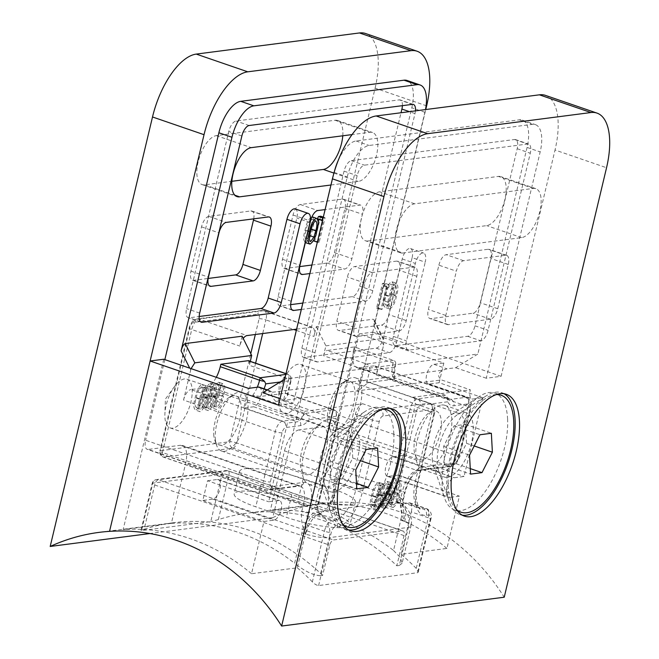 <?xml version="1.0" encoding="UTF-8"?>
<svg xmlns="http://www.w3.org/2000/svg" width="659" height="659" viewBox="0 0 659 659"><rect width="100%" height="100%" fill="white"/><g stroke="black" fill="none" stroke-linecap="round" stroke-linejoin="round"><path stroke-width="0.49" stroke-dasharray="3.29 2.47" d="M504.028 393.728A64.417 28.601 109 0 0 501.911 392.772A64.417 28.601 109 0 0 495.609 392.196A64.417 28.601 109 0 0 485.757 396.166A64.417 28.601 109 0 0 453.919 444.388A64.417 28.601 109 0 0 449.364 502.001A64.417 28.601 109 0 0 460.015 514.613A64.417 28.601 109 0 0 462.264 515.165M447.461 477.305A34.013 15.099 109 0 0 470.592 446.242A34.013 15.099 109 0 0 466.259 412.666A34.013 15.099 109 0 0 462.931 412.361A34.013 15.099 109 0 0 457.733 414.462A34.013 15.099 109 0 0 440.92 439.924A34.013 15.099 109 0 0 438.515 470.337A34.013 15.099 109 0 0 444.133 477.001A34.013 15.099 109 0 0 447.461 477.305M441.538 405.005A34.013 15.099 -71 0 1 444.858 405.31A34.013 15.099 -71 0 1 449.191 438.878A34.013 15.099 -71 0 1 426.068 469.941A34.013 15.099 -71 0 1 422.74 469.636A34.013 15.099 -71 0 1 418.407 436.069A34.013 15.099 -71 0 1 441.538 405.005M390.26 408.465A64.417 28.601 109 0 0 388.143 407.509A64.417 28.601 109 0 0 381.841 406.941A64.417 28.601 109 0 0 371.989 410.911A64.417 28.601 109 0 0 340.143 459.134A64.417 28.601 109 0 0 335.596 516.738A64.417 28.601 109 0 0 346.239 529.35A64.417 28.601 109 0 0 348.496 529.902M333.693 492.042A34.013 15.099 109 0 0 356.824 460.979A34.013 15.099 109 0 0 352.491 427.403A34.013 15.099 109 0 0 349.163 427.098A34.013 15.099 109 0 0 343.957 429.198A34.013 15.099 109 0 0 327.144 454.661A34.013 15.099 109 0 0 324.747 485.073A34.013 15.099 109 0 0 330.365 491.738A34.013 15.099 109 0 0 333.693 492.042M327.762 419.742A34.013 15.099 -71 0 1 331.09 420.047A34.013 15.099 -71 0 1 335.423 453.614A34.013 15.099 -71 0 1 312.292 484.678A34.013 15.099 -71 0 1 308.972 484.373A34.013 15.099 -71 0 1 304.639 450.805A34.013 15.099 -71 0 1 327.762 419.742M412.122 257.677A10.305 4.58 109 0 0 410.532 248.567A10.305 4.58 109 0 0 409.519 248.476A10.305 4.58 109 0 0 402.229 258.954L383.48 337.672A10.305 4.58 -71 0 1 376.19 348.15L304.466 357.442A10.305 4.58 -71 0 1 303.461 357.351A10.305 4.58 -71 0 1 301.863 348.24L344.056 171.134A10.305 4.58 -71 0 1 351.346 160.656L514.58 139.51A10.305 4.58 -71 0 1 515.585 139.609A10.305 4.58 -71 0 1 517.183 148.712L474.991 325.818A10.305 4.58 -71 0 1 467.701 336.296L395.977 345.588A10.305 4.58 -71 0 1 394.963 345.497A10.305 4.58 -71 0 1 393.374 336.387L412.122 257.677L425.228 262.183A10.305 4.58 109 0 0 423.63 253.072A10.305 4.58 109 0 0 422.625 252.982A10.305 4.58 109 0 0 415.335 263.46L396.578 342.178A10.305 4.58 -71 0 1 389.288 352.656L317.564 361.948A10.305 4.58 -71 0 1 316.559 361.849A10.305 4.58 -71 0 1 314.961 352.746L357.153 175.64A10.305 4.58 -71 0 1 364.443 165.162L527.678 144.016A10.305 4.58 -71 0 1 528.691 144.107A10.305 4.58 -71 0 1 530.281 153.218L488.088 330.324A10.305 4.58 -71 0 1 480.798 340.802L409.074 350.094A10.305 4.58 -71 0 1 408.069 349.995A10.305 4.58 -71 0 1 406.471 340.892L425.228 262.183M389.049 287.118L388.983 284.68L386.792 284.96L380.935 309.565L382.047 309.417L387.303 287.34L389.049 287.118L384.683 285.619L384.617 283.181L388.983 284.68M389.798 309.022C393.118 306.69 395.367 302.226 396.545 295.627C398.547 288.914 398.349 284.762 395.96 283.164C392.607 285.471 390.326 289.952 389.09 296.591C387.13 303.329 387.368 307.473 389.798 309.022L385.433 307.522C388.752 305.191 391.001 300.726 392.179 294.128C394.181 287.415 393.983 283.263 391.594 281.665C388.242 283.971 385.952 288.444 384.724 295.092C382.764 301.822 383.003 305.965 385.433 307.522L389.798 309.022M396.561 283.213L391.594 281.665L396.561 283.213M356.906 336.51A10.305 4.58 -71 0 1 355.893 336.419A10.305 4.58 -71 0 1 354.303 327.317L364.847 283.041A10.305 4.58 -71 0 1 372.137 272.562L414.19 267.109A10.305 4.58 -71 0 1 415.195 267.208A10.305 4.58 -71 0 1 416.785 276.31L406.241 320.587A10.305 4.58 -71 0 1 398.95 331.065L356.906 336.51L339.434 330.505A10.305 4.58 -71 0 1 338.429 330.414A10.305 4.58 -71 0 1 336.831 321.304L347.384 277.027A10.305 4.58 -71 0 1 354.674 266.549L396.718 261.104A10.305 4.58 -71 0 1 397.723 261.195A10.305 4.58 -71 0 1 399.321 270.305L388.777 314.582A10.305 4.58 -71 0 1 381.479 325.06L339.434 330.505M376.618 509.654C379.93 507.331 382.179 502.866 383.357 496.26C385.358 489.546 385.161 485.395 382.78 483.797C379.427 486.103 377.137 490.584 375.91 497.232C373.95 503.962 374.188 508.105 376.618 509.654L372.253 508.155C375.564 505.824 377.813 501.359 378.991 494.761C380.993 488.047 380.795 483.895 378.406 482.297C375.062 484.604 372.772 489.077 371.544 495.725C369.584 502.463 369.814 506.606 372.253 508.155L376.618 509.654M383.373 483.846L378.406 482.297L383.373 483.846M384.856 508.591C388.176 506.26 390.425 501.796 391.603 495.197C393.604 488.484 393.407 484.324 391.018 482.734C387.673 485.04 385.383 489.513 384.156 496.161C382.195 502.891 382.426 507.035 384.856 508.591L380.49 507.084C383.81 504.761 386.059 500.296 387.237 493.69C389.238 486.976 389.041 482.825 386.652 481.227C383.307 483.533 381.017 488.014 379.782 494.662C377.829 501.392 378.06 505.535 380.49 507.084L384.856 508.591M391.619 482.783L386.652 481.227L391.619 482.783M393.102 507.521C396.421 505.189 398.67 500.725 399.848 494.126C401.85 487.413 401.652 483.261 399.263 481.663C395.911 483.97 393.629 488.443 392.393 495.09C390.441 501.829 390.672 505.972 393.102 507.521L388.736 506.021C392.056 503.69 394.304 499.225 395.482 492.627C397.484 485.914 397.286 481.754 394.898 480.164C391.545 482.47 389.255 486.943 388.027 493.591C386.067 500.321 386.306 504.464 388.736 506.021L393.102 507.521M399.865 481.713L394.898 480.164L399.865 481.713M411.274 511.911A10.305 4.58 109 0 0 409.676 502.801A10.305 4.58 109 0 0 408.671 502.71L425.698 508.567L423.226 508.888A30.924 13.732 -71 0 1 420.203 508.608A30.924 13.732 -71 0 1 415.417 481.292L431.826 412.419A10.305 4.58 109 0 0 430.236 403.316A10.305 4.58 109 0 0 429.223 403.217L379.765 409.626A10.305 4.58 109 0 0 372.467 420.104L356.066 488.978A30.924 13.732 -71 0 1 334.187 520.421L331.716 520.742L314.689 514.885A10.305 4.58 109 0 0 307.399 525.363L324.426 531.22L312.358 581.881C314.656 584.171 316.74 585.39 318.61 585.546L417.534 572.729L418.251 572.144L416.233 568.42L428.301 517.768L411.274 511.911L401.158 554.359L446.917 548.436L459.372 496.145L449.479 497.421A10.305 4.58 -71 0 1 448.474 497.331A10.305 4.58 -71 0 1 447.156 487.158A10.305 4.58 -71 0 1 454.166 477.742L464.06 476.465L482.816 397.748L472.923 399.033A10.305 4.58 -71 0 1 471.91 398.942A10.305 4.58 -71 0 1 470.32 389.831L441.555 379.946C437.312 376.388 437.741 373.126 442.84 370.177L447.041 368.842L455.699 367.722L477.849 354.048L284.935 379.04L334.162 172.419A30.924 13.732 -71 0 1 334.352 171.653M318.61 585.546L331.271 532.406A5.157 2.29 -71 0 1 334.912 527.159L337.383 526.846A36.072 16.014 109 0 0 362.903 490.164L379.312 421.29A5.157 2.29 -71 0 1 382.953 416.051L432.419 409.643A5.157 4.506 82.6 0 0 429.223 403.217L412.196 397.361A10.305 4.58 -71 0 1 413.201 397.459A10.305 4.58 -71 0 1 414.799 406.562L398.39 475.436A30.924 13.732 109 0 0 403.176 502.751A30.924 13.732 109 0 0 406.199 503.031L408.671 502.71M412.196 397.361L470.32 389.831M278.51 405.145L293.354 403.226L347.26 176.925A30.924 13.732 -71 0 1 369.131 145.482L532.365 124.337A30.924 13.732 -71 0 1 535.396 124.617A30.924 13.732 -71 0 1 540.174 151.932L486.268 378.233L501.104 376.314L555.018 150.013L606.544 167.732M545.446 95.374A61.847 27.456 -71 0 1 555.018 150.013M262.784 392.715L271.442 391.586L272.398 392.253C270.964 394.733 272.118 397.781 275.849 401.413L304.606 411.298A10.305 4.58 -71 0 1 297.316 421.776L287.423 423.062L268.674 501.771L278.568 500.494A10.305 4.58 -71 0 1 279.573 500.585A10.305 4.58 -71 0 1 280.891 510.758A10.305 4.58 -71 0 1 273.88 520.173L263.987 521.45L251.524 573.742L297.283 567.819L307.399 525.363M304.606 411.298L362.73 403.769A10.305 4.58 -71 0 0 355.44 414.247L339.031 483.121A30.924 13.732 109 0 1 317.16 514.564L314.689 514.885M446.917 548.436A218.516 191.225 82.6 0 0 318.528 504.283L359.114 333.924L443.828 363.06L439.141 382.731L482.816 397.748M398.234 475.114L388.34 476.399A10.305 4.58 -71 0 1 387.335 476.309A10.305 4.58 -71 0 1 386.026 466.135A10.305 4.58 -71 0 1 393.036 456.72L402.929 455.435L398.234 475.114L459.372 496.145M402.929 455.435L464.06 476.465M251.524 573.742A218.516 191.225 -97.4 0 0 123.142 529.589L171.373 523.345L185.591 463.672A20.618 9.152 109 0 0 182.395 445.459A20.618 9.152 109 0 0 180.385 445.278L298.288 485.823L266.137 489.991L148.234 449.438L180.385 445.278M163.729 359.229L123.142 529.589M259.349 387.179A10.305 4.58 -71 0 1 260.659 397.352A10.305 4.58 -71 0 1 253.649 406.76L243.756 408.045L248.443 388.365M243.756 408.045L287.423 423.062M207.536 480.749L217.429 479.464A10.305 4.58 -71 0 1 218.442 479.563A10.305 4.58 -71 0 1 219.752 489.736A10.305 4.58 -71 0 1 212.742 499.143L202.848 500.428L207.536 480.749L268.674 501.771M202.848 500.428L263.987 521.45M359.114 333.924L372.722 332.161L332.136 502.52A218.516 191.225 82.6 0 1 504.226 597.219M372.722 332.161L501.104 376.314M338.158 160.574A30.924 13.732 -71 0 1 356.033 140.977L519.267 119.839A30.924 13.732 -71 0 1 522.29 120.111A30.924 13.732 -71 0 1 527.076 147.427L477.849 354.048M280.059 398.654L293.354 403.226M486.268 378.233L455.699 367.722M438.894 265.173A10.305 4.58 -71 0 1 446.184 254.695L488.228 249.25A10.305 4.58 -71 0 1 489.233 249.341A10.305 4.58 -71 0 1 490.831 258.452L480.279 302.728A10.305 4.58 -71 0 1 472.989 313.206L430.945 318.651A10.305 4.58 -71 0 1 429.94 318.561A10.305 4.58 -71 0 1 428.342 309.45L438.894 265.173L456.358 271.187A10.305 4.58 -71 0 1 463.648 260.709L505.692 255.255A10.305 4.58 -71 0 1 506.705 255.354A10.305 4.58 -71 0 1 508.295 264.457L497.751 308.733A10.305 4.58 -71 0 1 490.461 319.211L448.417 324.656A10.305 4.58 -71 0 1 447.403 324.566A10.305 4.58 -71 0 1 445.814 315.463L456.358 271.187M367.953 240.996A25.767 11.442 -71 0 1 365.432 240.766A25.767 11.442 -71 0 1 362.153 215.328A25.767 11.442 -71 0 1 379.675 191.794L498.385 176.423A25.767 11.442 -71 0 1 500.906 176.653A25.767 11.442 -71 0 1 504.193 202.082A25.767 11.442 -71 0 1 486.671 225.617L367.953 240.996L402.888 253.007A25.767 11.442 -71 0 1 400.367 252.776A25.767 11.442 -71 0 1 397.089 227.347A25.767 11.442 -71 0 1 414.61 203.812L533.32 188.433A25.767 11.442 -71 0 1 535.841 188.663A25.767 11.442 -71 0 1 539.128 214.093A25.767 11.442 -71 0 1 521.607 237.627L402.888 253.007M401.158 554.359A218.516 191.225 82.6 0 1 416.233 568.42M312.358 581.881A218.516 191.225 -97.4 0 0 297.283 567.819M439.141 382.731L429.248 384.016A10.305 4.58 -71 0 1 428.243 383.925A10.305 4.58 -71 0 1 426.933 373.752A10.305 4.58 -71 0 1 433.943 364.336L443.828 363.06M318.528 504.283L270.305 510.527L284.515 450.855L402.418 491.408L400.664 498.789C399.741 506.664 401.092 514.226 404.708 521.467A20.618 9.152 109 0 0 401.52 503.254A20.618 9.152 109 0 0 399.502 503.072A10.305 1.985 -166.6 0 1 391.446 502.257L395.573 501.721A20.618 9.152 -71 0 1 397.591 501.903A20.618 9.152 -71 0 1 400.779 520.116L404.708 521.467L402.558 500.609L404.313 493.229A25.767 11.442 -71 0 1 422.543 467.025L454.694 462.865A5.157 2.29 109 0 0 458.343 457.626L470.056 408.432A5.157 2.29 109 0 0 468.755 403.827L453.919 405.755A25.767 11.442 -71 0 1 447.667 401.792L447.774 397.641L445.352 395.26L392.953 377.236L395.013 378.513L393.967 379.172A25.767 11.442 -71 0 1 394.486 367.187L395.664 364.369C395.952 362.392 395.301 361.091 393.703 360.448L354.402 346.939L327.193 350.464L366.495 363.974L393.703 360.448L393.118 362.911L353.817 349.394L354.402 346.939M267.043 390.079L272.398 392.253L442.84 370.177M394.37 492.759C393.53 497.817 391.841 501.4 389.304 503.501L393.67 505C392.558 504.778 392.146 503.468 392.434 501.071L393.505 494.942C394.403 489.892 396.108 486.309 398.629 484.192L394.263 482.685C395.927 484.241 395.968 487.602 394.37 492.759L398.744 494.258C397.896 499.324 396.207 502.899 393.67 505L389.304 503.501C388.192 503.278 387.78 501.969 388.069 499.571L389.139 493.434C390.029 488.393 391.743 484.81 394.263 482.685L398.629 484.192C400.293 485.741 400.334 489.102 398.744 494.258M395.482 492.627L399.848 494.126M388.027 493.591L392.393 495.09M388.069 499.571L392.434 501.071M386.133 493.83C385.284 498.888 383.596 502.471 381.059 504.572L385.424 506.071C384.321 505.848 383.909 504.539 384.189 502.142L385.268 496.005C386.158 490.963 387.863 487.38 390.383 485.255L386.017 483.755C387.681 485.312 387.723 488.665 386.133 493.83L390.499 495.329C389.65 500.387 387.962 503.97 385.424 506.071L381.059 504.572C379.955 504.349 379.535 503.039 379.823 500.634L380.894 494.505C381.792 489.464 383.497 485.881 386.017 483.755L390.383 485.255C392.047 486.812 392.089 490.172 390.499 495.329M387.237 493.69L391.603 495.197M379.782 494.662L384.156 496.161M379.823 500.634L384.189 502.142M377.887 494.893C377.039 499.959 375.35 503.534 372.813 505.634L377.179 507.142C376.075 506.919 375.663 505.61 375.943 503.204L377.022 497.075C377.912 492.034 379.617 488.451 382.138 486.326L377.772 484.826C379.436 486.375 379.477 489.736 377.887 494.893L382.253 496.4C381.413 501.458 379.716 505.041 377.179 507.142L372.813 505.634C371.709 505.412 371.297 504.102 371.577 501.705L372.656 495.576C373.546 490.527 375.251 486.943 377.772 484.826L382.138 486.326C383.81 487.882 383.843 491.235 382.253 496.4M378.991 494.761L383.357 496.26M371.544 495.725L375.91 497.232M371.577 501.705L375.943 503.204M391.067 294.26C390.227 299.318 388.538 302.901 386.001 305.002L390.367 306.509C389.255 306.287 388.843 304.969 389.131 302.572L390.202 296.443C391.1 291.393 392.805 287.81 395.326 285.693L390.96 284.194C392.624 285.742 392.657 289.103 391.067 294.26L395.433 295.759C394.593 300.825 392.904 304.4 390.367 306.509L386.001 305.002C384.889 304.779 384.477 303.469 384.765 301.072L385.836 294.935C386.726 289.894 388.439 286.311 390.96 284.194L395.326 285.693C396.99 287.25 397.031 290.603 395.433 295.759M392.179 294.128L396.545 295.627M384.724 295.092L389.09 296.591M384.765 301.072L389.131 302.572M384.617 283.181L382.426 283.461L376.569 308.058L377.673 307.918L382.937 285.841L387.303 287.34M382.937 285.841L384.683 285.619M377.673 307.918L382.047 309.417M376.569 308.058L380.935 309.565M382.426 283.461L386.792 284.96M319.78 425.508A25.767 11.442 109 0 0 302.259 449.043A25.767 11.442 109 0 0 305.537 474.48A25.767 11.442 109 0 0 308.058 474.711A25.767 11.442 109 0 0 325.579 451.176A25.767 11.442 109 0 0 322.3 425.739A25.767 11.442 109 0 0 319.78 425.508M184.405 378.958A25.767 11.442 109 0 0 174.363 386.701A25.767 11.442 109 0 0 164.882 414.272A25.767 11.442 109 0 0 170.162 427.922A25.767 11.442 109 0 0 172.683 428.152A25.767 11.442 109 0 0 190.204 404.618A25.767 11.442 109 0 0 186.925 379.189A25.767 11.442 109 0 0 184.405 378.958M433.548 410.771A25.767 11.442 109 0 0 416.027 434.306A25.767 11.442 109 0 0 419.305 459.743A25.767 11.442 109 0 0 421.826 459.966A25.767 11.442 109 0 0 439.347 436.439A25.767 11.442 109 0 0 436.069 411.002A25.767 11.442 109 0 0 433.548 410.771M298.173 364.221A25.767 11.442 109 0 0 288.131 371.964A25.767 11.442 109 0 0 278.65 399.535A25.767 11.442 109 0 0 283.938 413.185A25.767 11.442 109 0 0 286.451 413.415A25.767 11.442 109 0 0 303.972 389.881A25.767 11.442 109 0 0 300.693 364.452A25.767 11.442 109 0 0 298.173 364.221M296.616 329.146L311.361 327.235A10.305 4.58 -71 0 1 312.374 327.334A10.305 4.58 -71 0 1 313.964 336.436L316.312 326.6L373.192 319.228L374.139 319.854L374.007 325.867L424.89 112.285A30.924 13.732 109 0 0 425.475 109.583M242.108 336.205L239.769 346.049A10.305 4.58 -71 0 1 243.22 338.429M250.296 361.354L249.349 365.308L288.65 378.826L283.378 400.969L287.53 395.713L287.308 394.263L290.545 380.647L280.141 381.998M318.799 219.636L318.981 218.87L317.416 218.73M320.694 216.201L314.829 240.799L313.725 240.947M314.088 239.415L318.198 222.157M310.035 244.102L305.661 242.603C303.28 241.013 303.082 236.861 305.076 230.156C306.254 223.549 308.503 219.076 311.822 216.737C314.252 218.302 314.491 222.445 312.531 229.192C311.303 235.831 309.013 240.296 305.661 242.603L305.356 242.652M311.896 265.017L327.144 263.048A10.305 4.58 109 0 0 334.434 252.562L344.978 208.293A10.305 4.58 109 0 0 343.388 199.183A10.305 4.58 109 0 0 342.375 199.092L300.331 204.537A10.305 4.58 109 0 0 293.041 215.015L282.497 259.292A10.305 4.58 109 0 0 284.087 268.402A10.305 4.58 109 0 0 285.092 268.493L299.697 266.598M219.126 394.642C217.898 401.282 215.617 405.746 212.264 408.053L216.63 409.552C214.249 407.962 214.051 403.819 216.045 397.113C217.215 390.507 219.463 386.034 222.791 383.695L218.426 382.195C220.856 383.752 221.086 387.904 219.126 394.642L223.492 396.141C222.272 402.781 219.982 407.254 216.63 409.552L212.264 408.053C209.883 406.463 209.686 402.311 211.679 395.606C212.849 388.999 215.098 384.526 218.426 382.195L222.791 383.695C225.221 385.251 225.452 389.403 223.492 396.141M202.642 396.776C201.415 403.415 199.125 407.888 195.772 410.186L200.147 411.694C197.758 410.096 197.56 405.952 199.553 399.247C200.731 392.64 202.98 388.167 206.3 385.828L201.934 384.329C204.364 385.886 204.603 390.037 202.642 396.776L207.008 398.283C205.781 404.914 203.491 409.387 200.147 411.694L195.772 410.186C193.392 408.596 193.194 404.453 195.188 397.748C196.357 391.141 198.614 386.668 201.934 384.329L206.3 385.828C208.73 387.393 208.969 391.537 207.008 398.283M210.88 395.713C209.661 402.344 207.371 406.817 204.018 409.124L208.384 410.623C206.003 409.033 205.806 404.881 207.799 398.176C208.969 391.57 211.226 387.097 214.546 384.765L210.18 383.258C212.61 384.823 212.841 388.967 210.88 395.713L215.246 397.212C214.027 403.852 211.737 408.316 208.384 410.623L204.018 409.124C201.638 407.526 201.44 403.382 203.433 396.677C204.603 390.07 206.852 385.597 210.18 383.258L214.546 384.765C216.976 386.322 217.206 390.474 215.246 397.212M171.373 523.345A218.516 191.225 82.6 0 1 294.614 563.297L301.847 532.933A20.618 9.152 -71 0 1 316.427 511.969L320.562 511.433A10.305 1.985 -166.6 0 1 320.356 513.32A20.618 9.152 109 0 0 305.776 534.284C302.16 527.043 300.817 519.481 301.731 511.598L303.494 504.217L185.591 463.672M426.628 105.86L375.103 88.141L272.785 517.62A218.516 191.225 -97.4 0 1 321.641 503.542A218.516 191.225 -97.4 0 1 332.136 502.52L425.755 109.542M148.234 449.438A10.305 4.58 -71 0 1 147.221 449.347A10.305 4.58 -71 0 1 145.631 440.245L263.534 480.79L275.248 431.596L183.548 400.054L190.682 370.119L189.71 368.167M164.841 359.608L145.631 440.245M374.007 325.867L383.596 345.127L376.462 375.07L468.162 406.603L456.448 455.797L338.545 415.252L411.793 107.779A30.924 13.732 109 0 0 407.007 80.464M338.545 415.252A10.305 4.58 -71 0 1 331.255 425.73L449.158 466.284L416.999 470.444L299.095 429.899L331.255 425.73M299.095 429.899A20.618 9.152 109 0 0 284.515 450.855M394.486 367.187L369.691 370.399L366.445 384.016A10.305 4.58 109 0 1 369.238 382.377L393.967 379.172M366.445 384.016L357.582 391.355L362.854 369.213L323.553 355.703L325.892 345.86L316.312 326.6M261.178 484.184L291.748 494.703A43.807 8.435 13.4 0 0 355.382 502.125A43.807 8.435 13.4 0 0 333.792 489.25L303.222 478.739A43.807 8.435 13.4 0 0 239.588 471.309A43.807 8.435 13.4 0 0 261.178 484.184L255.791 506.82A43.807 8.435 -166.6 0 1 234.2 493.945A43.807 8.435 -166.6 0 1 297.835 501.367L328.404 511.886A43.807 8.435 -166.6 0 1 349.995 524.762A43.807 8.435 -166.6 0 1 286.36 517.331L255.791 506.82M322.622 575.389A218.516 191.225 -97.4 0 0 173.251 522.768A218.516 191.225 -97.4 0 0 144.164 529.202L154.7 484.983A5.157 2.29 -71 0 1 158.341 479.744L227.594 470.773A5.157 2.29 -71 0 1 228.096 470.823A5.157 2.29 -71 0 1 228.895 475.37L218.36 519.589A218.516 191.225 82.6 0 1 247.446 513.155A218.516 191.225 82.6 0 1 396.817 565.776L399.288 565.455L408.358 527.406L329.212 537.653L320.142 575.711L322.622 575.389L329.805 545.207A5.157 2.29 -71 0 1 333.454 539.968L402.707 530.997A5.157 2.29 -71 0 1 403.209 531.039A5.157 2.29 -71 0 1 404.008 535.594L396.817 565.776M144.164 529.202C141.298 530.149 140.408 530.61 141.504 530.594L210.756 521.631L222.058 474.192L152.806 483.162L141.504 530.594L140.944 530.544L152.155 483.467A5.157 0.988 -166.6 0 1 152.806 483.162A5.157 4.506 -97.4 0 1 156.512 479.554A5.157 5.157 0 0 0 152.155 483.467A5.157 0.988 -166.6 0 0 154.7 484.983L329.805 545.207M375.103 88.141A61.847 27.456 109 0 0 365.539 33.502M272.785 517.62L149.881 533.543M301.303 309.466L365.514 301.155A10.305 4.58 109 0 0 372.805 290.677L414.997 113.57A10.305 4.58 109 0 0 415.45 110.877M402.402 105.662A10.305 4.58 109 0 0 400.301 99.962A10.305 4.58 109 0 0 399.296 99.863L236.062 121.009A10.305 4.58 109 0 0 228.772 131.487L186.579 308.593A10.305 4.58 109 0 0 188.169 317.704A10.305 4.58 109 0 0 189.182 317.795L199.175 316.501M295.248 208.919A10.305 4.58 -71 0 1 296.838 218.03L278.09 296.739A10.305 4.58 109 0 0 279.68 305.842A10.305 4.58 109 0 0 280.693 305.941L290.685 304.647M302.827 303.074L352.417 296.649A10.305 4.58 109 0 0 359.707 286.171L401.018 112.747M309.862 273.551L344.608 269.053A10.305 4.58 109 0 0 351.898 258.575L362.45 214.299A10.305 4.58 109 0 0 360.852 205.188A10.305 4.58 109 0 0 359.847 205.097L325.093 209.603M330.958 185.006L358.282 181.464A25.767 11.442 109 0 0 375.803 157.929A25.767 11.442 109 0 0 372.524 132.5A25.767 11.442 109 0 0 370.004 132.27L352.046 134.593M342.779 135.795A25.767 11.442 109 0 0 337.589 120.482A25.767 11.442 109 0 0 335.069 120.251L216.35 135.63A25.767 11.442 109 0 0 198.837 159.165A25.767 11.442 109 0 0 202.115 184.594A25.767 11.442 109 0 0 204.636 184.825L231.861 181.299M253.74 218.846A10.305 4.58 109 0 0 251.878 211.037A10.305 4.58 109 0 0 250.865 210.946L208.821 216.391A10.305 4.58 109 0 0 201.53 226.869L190.986 271.146A10.305 4.58 109 0 0 192.576 280.256A10.305 4.58 109 0 0 193.581 280.347L208.186 278.452M393.547 550.487L400.293 557.489L402.097 563.28L410.936 526.17A20.618 3.97 -166.6 0 0 400.779 520.116L393.547 550.487A218.516 191.225 -97.4 0 0 270.305 510.527M300.578 425.615A5.157 4.506 82.6 0 0 297.382 419.19L205.682 387.657L190.838 389.576L282.546 421.117L297.382 419.19A20.618 9.152 109 0 0 305.101 413.424L333.182 409.791L285.141 393.266L260.412 396.471L252.694 395.408L305.101 413.424C307.794 414.7 309.153 416.801 309.17 419.734A25.767 11.442 -71 0 1 300.578 425.615L285.734 427.534A5.157 2.29 109 0 0 282.093 432.774L270.371 481.976A5.157 2.29 109 0 0 271.673 486.573L303.824 482.404A25.767 11.442 -71 0 1 310.331 505.404L308.577 512.784A25.767 11.442 -71 0 1 317.168 506.903A5.157 4.506 82.6 0 0 320.356 513.32L316.427 511.969A20.618 18.04 82.6 0 1 329.212 537.653A20.618 3.97 13.4 0 1 301.847 532.933L305.776 534.284C305.414 526.846 306.344 519.679 308.577 512.784A5.157 0.988 -166.6 0 1 301.731 511.598M373.859 365.869L359.023 367.796L450.723 399.329L465.567 397.41L373.859 365.869A10.305 4.58 -71 0 1 374.864 365.959A10.305 4.58 -71 0 1 376.462 375.07M320.142 575.711C312.967 575.208 304.458 571.073 294.614 563.297M402.097 563.28L399.288 565.455M285.141 393.266A10.305 4.58 -71 0 1 286.154 393.357A10.305 4.58 -71 0 1 287.308 394.263M183.548 400.054A10.305 4.58 -71 0 1 190.838 389.576M191.085 368.636L190.682 370.119M205.682 387.657A20.618 9.152 109 0 0 216.284 377.302M248.558 360.761A5.157 2.29 -71 0 1 249.349 365.308M383.596 345.127L383.727 339.113L382.78 338.495L373.192 319.228M325.892 345.86L382.78 338.495M323.553 355.703A5.157 2.29 -71 0 1 327.193 350.464M353.817 349.394A20.618 9.152 109 0 0 357.005 367.607A20.618 9.152 109 0 0 359.023 367.796M218.36 519.589L210.756 521.631M400.664 498.789A5.157 0.988 -166.6 0 1 403.201 500.296L403.201 500.296A5.157 0.988 -166.6 0 1 402.558 500.609A25.767 11.442 -71 0 0 396.306 496.647A5.157 0.988 -166.6 0 1 389.469 495.469L409.98 409.379L357.582 391.355M395.013 378.513C394.123 377.937 394.313 373.315 395.606 364.658L395.664 364.369A5.157 0.988 -166.6 0 0 393.118 362.911A20.618 9.152 109 0 0 392.953 377.236M200.665 399.09C199.076 404.247 199.117 407.608 200.781 409.165L204.026 404.651L205.896 398.415C207.428 393.283 207.379 389.93 205.74 388.349C203.203 390.449 201.514 394.033 200.665 399.09L196.3 397.591C194.71 402.748 194.743 406.101 196.415 407.657L199.661 403.151L201.53 396.916C203.063 391.784 203.013 388.431 201.374 386.849C198.837 388.95 197.148 392.525 196.3 397.591M200.41 409.124L196.036 407.624L200.41 409.124M206.11 388.39L201.374 386.849L206.11 388.39M199.553 399.247L195.188 397.748M204.026 404.651L199.661 403.151M208.911 398.028C207.321 403.184 207.354 406.537 209.027 408.094L212.272 403.58L214.142 397.344C215.674 392.22 215.617 388.868 213.977 387.278C211.448 389.378 209.751 392.962 208.911 398.028L204.545 396.52C202.956 401.677 202.988 405.038 204.652 406.595L207.906 402.081L209.776 395.845C211.308 390.721 211.251 387.36 209.611 385.779C207.083 387.879 205.386 391.462 204.545 396.52M208.648 408.061L204.282 406.554L208.648 408.061M214.356 387.319L209.611 385.779L214.356 387.319M207.799 398.176L203.433 396.677M212.272 403.58L207.906 402.081M217.157 396.957C215.567 402.114 215.6 405.466 217.264 407.023L220.518 402.517L222.388 396.281C223.92 391.149 223.862 387.797 222.223 386.215C219.686 388.316 217.997 391.891 217.157 396.957L212.791 395.458C211.193 400.614 211.234 403.967 212.898 405.524L216.152 401.01L218.022 394.774C219.554 389.65 219.496 386.298 217.857 384.716C215.32 386.808 213.631 390.392 212.791 395.458M216.893 406.99L212.528 405.491L216.893 406.99M222.602 386.256L217.857 384.716L222.602 386.256M216.045 397.113L211.679 395.606M220.518 402.517L216.152 401.01M308.082 231.194L305.076 230.156M316.897 230.691L312.531 229.192M315.628 220.765L311.262 219.258C308.725 221.358 307.036 224.941 306.188 229.999C304.598 235.156 304.631 238.517 306.303 240.074L309.837 234.793M310.554 231.507L306.188 229.999M310.298 241.54L305.933 240.033L310.002 241.342M312.16 225.806L311.262 219.258M317.737 219.266L317.234 219.093M323.108 217.956L325.06 217.709L319.195 242.306L318.091 242.446L323.347 220.37L318.981 218.87M323.347 220.37L322.506 220.485M318.091 242.446L317.333 242.191M319.195 242.306L314.829 240.799M325.06 217.709L323.305 217.099M393.81 433.482A61.847 27.456 -71 0 1 376.717 498.097A61.847 27.456 -71 0 1 340.967 524.811A61.847 27.456 -71 0 1 330.744 512.702A61.847 27.456 -71 0 1 328.347 499.176A61.847 27.456 -71 0 1 365.687 411.109A61.847 27.456 -71 0 1 381.19 407.847A61.847 27.456 -71 0 1 393.81 433.482M382.632 409.28A61.847 27.456 109 0 0 349.163 441.003A61.847 27.456 109 0 0 334.459 501.277A61.847 27.456 109 0 0 342.985 524.564M213.705 434.166A25.973 11.532 109 0 0 214.71 439.85A25.973 11.532 109 0 0 230.691 438.639A25.973 11.532 109 0 0 241.202 406.578A25.973 11.532 109 0 0 229.39 397.179A25.973 11.532 109 0 0 213.705 434.166M215.279 438.235A30.924 13.732 109 0 0 216.482 445.006A30.924 13.732 109 0 0 221.589 451.053A30.924 13.732 109 0 0 239.464 437.7A30.924 13.732 109 0 0 248.015 405.392A30.924 13.732 109 0 0 241.705 392.575A30.924 13.732 109 0 0 233.945 394.206A30.924 13.732 109 0 0 215.279 438.235M318.511 473.739A30.924 13.732 109 0 0 319.714 480.502A30.924 13.732 109 0 0 324.821 486.556A30.924 13.732 109 0 0 342.696 473.203A30.924 13.732 109 0 0 351.247 440.896A30.924 13.732 109 0 0 344.937 428.078A30.924 13.732 109 0 0 337.177 429.709A30.924 13.732 109 0 0 318.511 473.739M330.942 479.958L342.367 478.475L352.763 458.063L351.741 439.125L340.316 440.599L329.92 461.02L330.942 479.958L356.791 488.846M352.763 458.063L360.457 460.707M342.367 478.475L356.494 483.335M351.741 439.125L377.591 448.013M340.316 440.599L366.165 449.496M329.92 461.02L355.769 469.908M507.587 418.745A61.847 27.456 -71 0 1 490.494 483.36A61.847 27.456 -71 0 1 454.735 510.074A61.847 27.456 -71 0 1 444.512 497.965A61.847 27.456 -71 0 1 442.115 484.439A61.847 27.456 -71 0 1 479.455 396.372A61.847 27.456 -71 0 1 494.958 393.11A61.847 27.456 -71 0 1 507.587 418.745M496.4 394.543A61.847 27.456 109 0 0 462.931 426.266A61.847 27.456 109 0 0 448.227 486.54A61.847 27.456 109 0 0 456.753 509.827M327.474 419.429A25.973 11.532 109 0 0 328.479 425.113A25.973 11.532 109 0 0 344.468 423.902A25.973 11.532 109 0 0 354.97 391.841A25.973 11.532 109 0 0 343.158 382.442A25.973 11.532 109 0 0 327.474 419.429M329.047 423.498A30.924 13.732 109 0 0 330.25 430.261A30.924 13.732 109 0 0 335.357 436.316A30.924 13.732 109 0 0 353.232 422.963A30.924 13.732 109 0 0 361.783 390.655A30.924 13.732 109 0 0 355.473 377.838A30.924 13.732 109 0 0 347.721 379.469A30.924 13.732 109 0 0 329.047 423.498M432.279 459.002A30.924 13.732 109 0 0 433.482 465.765A30.924 13.732 109 0 0 438.589 471.819A30.924 13.732 109 0 0 456.465 458.466A30.924 13.732 109 0 0 465.015 426.159A30.924 13.732 109 0 0 458.705 413.341A30.924 13.732 109 0 0 450.954 414.972A30.924 13.732 109 0 0 432.279 459.002M444.71 465.221L456.135 463.738L466.531 443.326L465.509 424.388L454.084 425.862L443.688 446.283L444.71 465.221L470.559 474.109M466.531 443.326L474.225 445.97M456.135 463.738L470.262 468.598M465.509 424.388L491.359 433.276M454.084 425.862L479.941 434.759M443.688 446.283L469.537 455.171M432.419 409.643A5.157 2.29 -71 0 1 433.721 414.239L417.312 483.113A36.072 16.014 109 0 0 426.422 515.305L428.894 514.984A5.157 2.29 -71 0 1 430.195 519.589L417.534 572.729M334.162 172.419L347.26 176.925M356.033 140.977L369.131 145.482M519.267 119.839L532.365 124.337M527.076 147.427L540.174 151.932M351.346 160.656L364.443 165.162M344.056 171.134L357.153 175.64M514.58 139.51L527.678 144.016M517.183 148.712L530.281 153.218M474.991 325.818L488.088 330.324M467.701 336.296L480.798 340.802M395.977 345.588L409.074 350.094M393.374 336.387L406.471 340.892M402.229 258.954L415.335 263.46M383.48 337.672L396.578 342.178M376.19 348.15L389.288 352.656M304.466 357.442L317.564 361.948M301.863 348.24L314.961 352.746M414.61 203.812L379.675 191.794M521.607 237.627L486.671 225.617M533.32 188.433L498.385 176.423M354.303 327.317L336.831 321.304M398.95 331.065L381.479 325.06M406.241 320.587L388.777 314.582M416.785 276.31L399.321 270.305M414.19 267.109L396.718 261.104M372.137 272.562L354.674 266.549M364.847 283.041L347.384 277.027M463.648 260.709L446.184 254.695M445.814 315.463L428.342 309.45M448.417 324.656L430.945 318.651M490.461 319.211L472.989 313.206M497.751 308.733L480.279 302.728M508.295 264.457L490.831 258.452M505.692 255.255L488.228 249.25M426.422 515.305A5.157 4.506 82.6 0 0 423.226 508.888L406.199 503.031M403.176 502.751L420.203 508.608C419.692 510.264 418.449 507.397 416.455 500.008C415.936 495.131 416.439 489.398 417.963 482.808A5.157 0.988 -166.6 0 0 415.417 481.292L398.39 475.436M413.201 397.459L430.236 403.316C434.462 405.68 435.838 409.223 434.372 413.934A5.157 0.988 -166.6 0 0 431.826 412.419L414.799 406.562M382.953 416.051A5.157 4.506 82.6 0 0 379.765 409.626L362.73 403.769M275.849 401.413L441.555 379.946M379.312 421.29A5.157 0.988 13.4 0 1 372.467 420.104L355.44 414.247M362.903 490.164A5.157 0.988 13.4 0 1 356.066 488.978L339.031 483.121M337.383 526.846A5.157 4.506 82.6 0 0 334.187 520.421L317.16 514.564M433.943 364.336L447.041 368.842M429.248 384.016L472.923 399.033M253.649 406.76L297.316 421.776M217.429 479.464L278.568 500.494M212.742 499.143L273.88 520.173M388.34 476.399L449.479 497.421M393.036 456.72L454.166 477.742M334.912 527.159A5.157 4.506 82.6 0 0 331.716 520.742A10.305 4.58 109 0 0 324.426 531.22A5.157 0.988 13.4 0 0 331.271 532.406M409.676 502.801L426.711 508.657C430.937 511.03 432.32 514.564 430.846 519.276A5.157 0.988 -166.6 0 0 428.301 517.768A10.305 4.58 109 0 0 426.711 508.657A10.305 4.58 109 0 0 425.698 508.567A5.157 4.506 82.6 0 1 428.894 514.984M418.251 572.144L430.846 519.276A5.157 0.988 -166.6 0 1 430.195 519.589M433.721 414.239A5.157 0.988 -166.6 0 0 434.372 413.934L417.963 482.808A5.157 0.988 -166.6 0 1 417.312 483.113M389.139 493.434L393.505 494.942M380.894 494.505L385.268 496.005M372.656 495.576L377.022 497.075M385.836 294.935L390.202 296.443M283.378 400.969L335.785 418.984L315.274 505.082L162.435 452.519L191.736 329.525A10.305 4.58 -71 0 1 199.026 319.047L263.328 310.719L311.361 327.235M255.338 334.492L259.094 318.734A5.157 2.29 109 0 0 257.793 314.137L193.482 322.465A5.157 4.506 -97.4 0 1 197.189 318.857A5.157 4.506 -97.4 0 1 199.026 319.047L247.059 335.571M193.482 322.465A5.157 2.29 109 0 0 189.841 327.704L160.541 450.69A5.157 0.988 13.4 0 0 159.89 451.003L189.191 328.017A5.157 0.988 -166.6 0 0 191.736 329.525L239.769 346.049M316.575 509.679A5.157 2.29 109 0 1 316.073 509.629L319.063 510.923C318.577 511.343 318.165 509.901 317.811 506.59A5.157 0.988 -166.6 0 1 317.168 506.903L337.672 420.813A5.157 2.29 109 0 0 336.378 416.208A5.157 4.506 82.6 0 0 333.182 409.791A10.305 4.58 -71 0 1 334.187 409.882A10.305 4.58 -71 0 1 335.785 418.984A5.157 0.988 -166.6 0 1 338.322 420.5L317.811 506.59A5.157 0.988 -166.6 0 0 315.274 505.082A5.157 2.29 109 0 0 316.073 509.629L163.234 457.066A5.157 5.157 0 0 1 159.89 451.003A5.157 0.988 13.4 0 0 162.435 452.519A5.157 2.29 109 0 0 163.234 457.066A5.157 2.29 109 0 0 163.737 457.115L316.575 509.679A10.305 1.985 -166.6 0 1 320.562 511.433L391.446 502.257A10.305 1.985 -166.6 0 1 385.828 500.708L232.989 448.145L163.737 457.115A5.157 4.506 -97.4 0 1 160.541 450.69L229.793 441.719L250.774 353.628M422.543 467.025A5.157 4.506 -97.4 0 1 418.836 470.641A5.157 4.506 -97.4 0 1 416.999 470.444A20.618 9.152 109 0 0 402.418 491.408A5.157 0.988 -166.6 0 1 404.964 492.924L403.201 500.296L403.102 507.298C401.347 501.005 401.504 504.036 401.512 503.254L397.591 501.903A20.618 20.618 0 0 1 410.936 526.17A20.618 3.97 -166.6 0 1 408.358 527.406A20.618 18.04 82.6 0 0 395.573 501.721L399.502 503.072A5.157 4.506 -97.4 0 1 396.306 496.647L416.817 410.557A5.157 0.988 -166.6 0 1 409.98 409.379A10.305 4.58 -71 0 1 417.271 398.893L445.352 395.26A20.618 9.152 109 0 0 448.705 399.148A20.618 9.152 109 0 0 450.723 399.329A5.157 4.506 -97.4 0 1 453.919 405.755M369.238 382.377L417.271 398.893A5.157 4.506 -97.4 0 1 420.467 405.318A5.157 2.29 109 0 0 416.817 410.557M189.841 327.704A5.157 0.988 -166.6 0 0 189.191 328.017C188.663 327.968 192.288 320.373 193.985 320.15L197.189 318.857L261.491 310.529A5.157 4.506 -97.4 0 1 263.328 310.719A10.305 4.58 -71 0 1 264.333 310.809A10.305 4.58 -71 0 1 265.931 319.92L293.823 329.508M296.328 330.373L313.964 336.436M259.094 318.734A5.157 0.988 13.4 0 1 265.931 319.92L262.686 333.545M255.618 363.191L236.63 442.906L389.469 495.469A5.157 2.29 109 0 1 385.828 500.708M424.89 112.285L411.793 107.779M412.394 104.369L399.296 99.863M414.997 113.57L409.437 111.659M249.16 125.515L236.062 121.009M241.869 135.993L228.772 131.487M199.677 313.099L186.579 308.593M200.418 321.658L189.182 317.795M309.944 222.536L296.838 218.03M291.187 301.245L278.09 296.739M291.929 309.804L280.693 305.941M365.514 301.155L352.417 296.649M372.805 290.677L359.707 286.171M333.932 173.086L358.282 181.464M335.069 120.251L370.004 132.27M204.636 184.825L234.917 195.245M216.35 135.63L251.285 147.649M327.144 263.048L344.608 269.053M334.434 252.562L351.898 258.575M285.092 268.493L300.702 273.856M282.497 259.292L299.96 265.297M293.041 215.015L310.504 221.029M300.331 204.537L317.803 210.542M342.375 199.092L359.847 205.097M344.978 208.293L362.45 214.299M250.865 210.946L268.337 216.951M193.581 280.347L209.191 285.709M190.986 271.146L208.45 277.151M201.53 226.869L218.994 232.882M208.821 216.391L226.292 222.396M404.008 535.594L228.895 475.37A5.157 0.988 13.4 0 0 222.058 474.192A5.157 4.506 -97.4 0 1 225.757 470.584L156.512 479.554A5.157 4.506 -97.4 0 1 158.341 479.744L333.454 539.968M402.707 530.997L227.594 470.773A5.157 4.506 -97.4 0 0 225.757 470.584A5.157 5.157 0 0 1 228.096 470.823L403.209 531.039M303.222 478.739L297.835 501.367M291.748 494.703L286.36 517.331M333.792 489.25L328.404 511.886M336.378 416.208L309.17 419.734M447.667 401.792L420.467 405.318M458.343 457.626A5.157 0.988 -166.6 0 0 458.985 457.313A5.157 0.988 -166.6 0 0 456.448 455.797A10.305 4.58 -71 0 1 449.158 466.284A5.157 4.506 -97.4 0 0 450.987 466.473A5.157 4.506 -97.4 0 0 454.694 462.865M468.755 403.827A5.157 4.506 -97.4 0 0 465.567 397.41A10.305 4.58 -71 0 1 466.572 397.501A10.305 4.58 -71 0 1 468.162 406.603A5.157 0.988 -166.6 0 1 470.707 408.119A5.157 0.988 -166.6 0 1 470.056 408.432M282.093 432.774A5.157 0.988 -166.6 0 1 275.248 431.596A10.305 4.58 -71 0 1 282.546 421.117A5.157 4.506 82.6 0 1 285.734 427.534M271.673 486.573A5.157 4.506 82.6 0 1 267.966 490.181A5.157 4.506 82.6 0 1 266.137 489.991A10.305 4.58 -71 0 1 265.124 489.901A10.305 4.58 -71 0 1 263.534 480.79A5.157 0.988 -166.6 0 0 270.371 481.976M310.331 505.404A5.157 0.988 -166.6 0 1 303.494 504.217A20.618 9.152 109 0 0 300.306 486.012A20.618 9.152 109 0 0 298.288 485.823A5.157 4.506 82.6 0 0 300.117 486.012L267.966 490.181L265.124 489.901L147.221 449.347M264.086 388.81A25.767 11.442 -71 0 1 260.412 396.471M285.833 374.427L287.349 374.23L285.99 373.76M252.694 395.408A20.618 9.152 109 0 0 257.274 387.22M232.989 448.145A5.157 2.29 109 0 0 236.63 442.906A5.157 0.988 -166.6 0 0 229.793 441.719A5.157 4.506 -97.4 0 0 232.989 448.145M312.374 327.334L264.333 310.809L261.491 310.529A5.157 4.506 -97.4 0 0 257.793 314.137M374.864 365.959L466.572 397.501C470.798 399.873 472.182 403.407 470.707 408.119L458.985 457.313L456.119 463.343L450.987 466.473L418.836 470.641L417.468 471.177L412.196 476.449C408.959 481.045 406.554 486.54 404.964 492.924A5.157 0.988 -166.6 0 1 404.313 493.229M303.824 482.404A5.157 4.506 82.6 0 1 300.117 486.012L182.395 445.459M286.154 393.357L334.187 409.882C338.421 412.246 339.797 415.788 338.322 420.5A5.157 0.988 -166.6 0 1 337.672 420.813M369.691 370.399A5.157 4.506 -97.4 0 0 366.495 363.974A5.157 2.29 -71 0 0 362.854 369.213A5.157 0.988 13.4 0 0 369.691 370.399M287.53 395.713L291.196 380.342A5.157 5.157 0 0 0 287.859 374.271A5.157 2.29 -71 0 0 287.349 374.23A5.157 4.506 82.6 0 1 290.545 380.647A5.157 0.988 13.4 0 0 291.196 380.342A5.157 0.988 13.4 0 0 288.65 378.826A5.157 2.29 -71 0 0 287.859 374.271L286.014 373.645M205.896 398.415L201.53 396.916M214.142 397.344L209.776 395.845M222.388 396.281L218.022 394.774M501.911 392.772L506.277 394.28M444.858 405.31L466.259 412.666M388.143 407.509L392.509 409.017M331.09 420.047L352.491 427.403M410.532 248.567L423.63 253.072M522.29 120.111L535.396 124.617M515.585 139.609L528.691 144.107M394.963 345.497L408.069 349.995M303.461 357.351L316.559 361.849M400.367 252.776L365.432 240.766M535.841 188.663L500.906 176.653M355.893 336.419L338.429 330.414M415.195 267.208L397.723 261.195M447.403 324.566L429.94 318.561M506.705 255.354L489.233 249.341M308.972 484.373L330.365 491.738M324.747 485.073L335.596 516.738M343.957 429.198L371.989 410.911M346.239 529.35L350.604 530.849M422.74 469.636L444.133 477.001M438.515 470.337L449.364 502.001M457.733 414.462L485.757 396.166M460.015 514.613L464.381 516.112M428.243 383.925L471.91 398.942M267.315 389.914L272.241 391.611M218.442 479.563L279.573 500.585M387.335 476.309L448.474 497.331M170.162 427.922L305.537 474.48M174.363 386.701L165.425 399.041L164.882 414.272M283.938 413.185L419.305 459.743M288.131 371.964L279.194 384.304L278.65 399.535M413.407 104.46L400.301 99.962M201.275 322.202L188.169 317.704M292.785 310.348L279.68 305.842M337.589 120.482L372.524 132.5M202.115 184.594L237.051 196.613M284.087 268.402L301.558 274.408M343.388 199.183L360.852 205.188M251.878 211.037L269.342 217.042M192.576 280.256L210.048 286.261M239.588 471.309L234.2 493.945M355.382 502.125L349.995 524.762M357.005 367.607L448.705 399.148L447.774 397.641M300.693 364.452L436.069 411.002M186.925 379.189L322.3 425.739M321.641 503.542L247.446 513.155M173.251 522.768L99.048 532.381M311.633 219.299L315.999 220.798M383.727 339.113L374.139 319.854M340.967 524.811L347.079 526.912M214.71 439.85L216.482 445.006M221.589 451.053L324.821 486.556M319.714 480.502L330.744 512.702M337.177 429.709L365.687 411.109M241.705 392.575L344.937 428.078M229.39 397.179L233.945 394.206M381.19 407.847L387.303 409.947M454.735 510.074L460.847 512.175M328.479 425.113L330.25 430.261M335.357 436.316L438.589 471.819M433.482 465.765L444.512 497.965M450.954 414.972L479.455 396.372M355.473 377.838L458.705 413.341M343.158 382.442L347.721 379.469M494.958 393.11L501.071 395.211"/><path stroke-width="0.99" d="M470.683 516.689A64.417 28.601 109 0 0 514.481 457.857A64.417 28.601 109 0 0 506.277 394.28A64.417 28.601 109 0 0 499.975 393.703A64.417 28.601 109 0 0 456.176 452.535A64.417 28.601 109 0 0 464.381 516.112A64.417 28.601 109 0 0 470.683 516.689M462.264 515.165A64.417 28.601 109 0 0 466.308 515.19A64.417 28.601 109 0 0 509.366 458.845A64.417 28.601 109 0 0 504.028 393.728M356.906 531.426A64.417 28.601 109 0 0 400.713 472.594A64.417 28.601 109 0 0 392.509 409.017A64.417 28.601 109 0 0 386.207 408.44A64.417 28.601 109 0 0 342.408 467.272A64.417 28.601 109 0 0 350.604 530.849A64.417 28.601 109 0 0 356.906 531.426M348.496 529.902A64.417 28.601 109 0 0 352.54 529.927A64.417 28.601 109 0 0 395.598 473.582A64.417 28.601 109 0 0 390.26 408.465M425.755 109.542L426.628 105.86A61.847 27.456 109 0 0 417.065 51.221A61.847 27.456 109 0 0 411.018 50.669L247.784 71.815A61.847 27.456 109 0 0 204.035 134.691L109.542 531.352L150.128 360.992L278.51 405.145L332.424 178.844A61.847 27.456 -71 0 1 376.165 115.968L539.4 94.822A61.847 27.456 -71 0 1 545.446 95.374L596.98 113.101A61.847 27.456 -71 0 1 606.544 167.732L504.226 597.219L281.632 626.05L383.95 196.571A61.847 27.456 -71 0 1 427.691 133.686L590.925 112.541A61.847 27.456 -71 0 1 596.98 113.101M150.128 360.992L163.729 359.229L248.443 388.365L258.336 387.08A10.305 4.58 -71 0 1 259.349 387.179L267.315 389.914M417.065 51.221L365.539 33.502A61.847 27.456 109 0 0 359.484 32.95L196.25 54.096A61.847 27.456 109 0 0 152.509 116.972L50.191 546.459A218.516 191.225 -97.4 0 1 99.048 532.381A218.516 191.225 -97.4 0 1 109.542 531.352A218.516 191.225 82.6 0 1 281.632 626.05M334.352 171.653A30.924 13.732 -71 0 1 338.158 160.574M284.696 379.189L262.784 392.715L280.059 398.654M415.45 110.877A10.305 4.58 109 0 0 413.407 104.46A10.305 4.58 109 0 0 412.394 104.369L249.16 125.515A10.305 4.58 109 0 0 241.869 135.993L199.677 313.099A10.305 4.58 109 0 0 201.275 322.202A10.305 4.58 109 0 0 202.28 322.3L274.004 313.009A10.305 4.58 109 0 0 281.294 302.53L300.051 223.813A10.305 4.58 -71 0 1 307.341 213.335A10.305 4.58 -71 0 1 308.346 213.425A10.305 4.58 -71 0 1 309.944 222.536L291.187 301.245A10.305 4.58 109 0 0 292.785 310.348A10.305 4.58 109 0 0 293.79 310.447L301.303 309.466M199.175 316.501L260.906 308.503A10.305 4.58 109 0 0 268.197 298.025L286.945 219.307A10.305 4.58 -71 0 1 294.235 208.829A10.305 4.58 -71 0 1 295.248 208.919L308.346 213.425M243.22 338.429A10.305 4.58 -71 0 1 247.059 335.571L296.616 329.146M425.475 109.583A30.924 13.732 109 0 0 420.104 84.97A30.924 13.732 109 0 0 417.081 84.69L253.847 105.835A30.924 13.732 109 0 0 231.976 137.278L181.093 350.852C182.255 346.642 183.63 344.212 185.228 343.578L242.108 336.205L251.697 355.473L250.296 361.354M317.416 218.73L318.503 216.49L320.694 216.201L323.305 217.099M317.333 242.191L313.725 240.947L314.088 239.415M318.198 222.157L318.799 219.636M311.995 216.729L316.188 218.244C318.618 219.801 318.857 223.953 316.897 230.691C315.669 237.331 313.379 241.795 310.035 244.102L305.068 242.553M299.697 266.598L311.896 265.017M420.104 84.97L407.007 80.464A30.924 13.732 109 0 0 403.983 80.192L240.749 101.329A30.924 13.732 109 0 0 218.879 132.772L164.841 359.608M149.881 533.543L50.191 546.459M401.018 112.747L401.899 109.064A10.305 4.58 109 0 0 402.402 105.662M290.685 304.647L302.827 303.074M270.94 226.152A10.305 4.58 109 0 0 269.342 217.042A10.305 4.58 109 0 0 268.337 216.951L226.292 222.396A10.305 4.58 109 0 0 218.994 232.882L208.45 277.151A10.305 4.58 109 0 0 210.048 286.261A10.305 4.58 109 0 0 211.053 286.352L253.097 280.907A10.305 4.58 109 0 0 260.387 270.429L270.94 226.152L253.468 220.147A10.305 4.58 109 0 0 253.74 218.846M325.093 209.603L317.803 210.542A10.305 4.58 109 0 0 310.504 221.029L299.96 265.297A10.305 4.58 109 0 0 301.558 274.408A10.305 4.58 109 0 0 302.563 274.498L309.862 273.551M352.046 134.593L251.285 147.649A25.767 11.442 109 0 0 233.764 171.175A25.767 11.442 109 0 0 237.051 196.613A25.767 11.442 109 0 0 239.571 196.843L330.958 185.006M231.861 181.299L323.347 169.445A25.767 11.442 109 0 0 342.779 135.795M208.186 278.452L235.634 274.902A10.305 4.58 109 0 0 242.924 264.416L253.468 220.147M285.833 374.427L260.148 377.755L220.847 364.238L220.263 366.701L259.564 380.21L260.148 377.755L264.58 381.355L265.75 383.859A25.767 11.442 -71 0 1 264.086 388.81M285.99 373.76L248.048 360.712L220.847 364.238M251.697 355.473L194.809 362.845L191.085 368.636M216.284 377.302A20.618 9.152 109 0 0 220.263 366.701M248.048 360.712A5.157 2.29 -71 0 1 248.558 360.761L286.014 373.645M310.035 244.102C307.646 242.512 307.448 238.36 309.442 231.655C310.62 225.048 312.868 220.576 316.188 218.244L311.971 216.795M310.554 231.507C308.964 236.663 309.005 240.016 310.669 241.573L313.915 237.059L315.785 230.823C317.317 225.699 317.267 222.347 315.628 220.765C313.091 222.857 311.402 226.441 310.554 231.507M309.442 231.655L308.082 231.194M313.915 237.059L309.689 235.609M309.549 235.56L312.16 225.806M322.506 220.485L317.737 219.266M321.6 220.6L322.869 217.989L318.503 216.49M342.985 524.564A61.847 27.456 109 0 0 347.079 526.912A61.847 27.456 109 0 0 382.838 500.197A61.847 27.456 109 0 0 399.931 435.583A61.847 27.456 109 0 0 387.303 409.947A61.847 27.456 109 0 0 382.632 409.28M368.216 487.372L378.612 466.951L377.591 448.013L366.165 449.496L355.769 469.908L356.791 488.846L368.216 487.372L356.494 483.335M360.457 460.707L378.612 466.951M456.753 509.827A61.847 27.456 109 0 0 460.847 512.175A61.847 27.456 109 0 0 496.606 485.461A61.847 27.456 109 0 0 513.699 420.846A61.847 27.456 109 0 0 501.071 395.211A61.847 27.456 109 0 0 496.4 394.543M481.984 472.635L492.388 452.214L491.359 433.276L479.941 434.759L469.537 455.171L470.559 474.109L481.984 472.635L470.262 468.598M474.225 445.97L492.388 452.214M332.424 178.844L383.95 196.571M376.165 115.968L427.691 133.686M539.4 94.822L590.925 112.541M258.336 387.08L267.043 390.079M300.051 223.813L286.945 219.307M250.774 353.628L255.338 334.492M293.823 329.508L296.328 330.373M262.686 333.545L255.618 363.191M411.018 50.669L359.484 32.95M247.784 71.815L196.25 54.096M204.035 134.691L152.509 116.972M417.081 84.69L403.983 80.192M253.847 105.835L240.749 101.329M231.976 137.278L218.879 132.772M189.71 368.167L181.093 350.852M409.437 111.659L401.899 109.064M202.28 322.3L200.418 321.658M274.004 313.009L260.906 308.503M281.294 302.53L268.197 298.025M293.79 310.447L291.929 309.804M323.347 169.445L333.932 173.086M234.917 195.245L239.571 196.843M300.702 273.856L302.563 274.498M242.924 264.416L260.387 270.429M235.634 274.902L253.097 280.907M209.191 285.709L211.053 286.352M280.141 381.998L265.75 383.859M185.228 343.578L194.809 362.845M257.274 387.22A20.618 9.152 109 0 0 259.564 380.21A5.157 0.988 13.4 0 0 264.58 381.355M315.785 230.823L311.419 229.324"/></g></svg>
